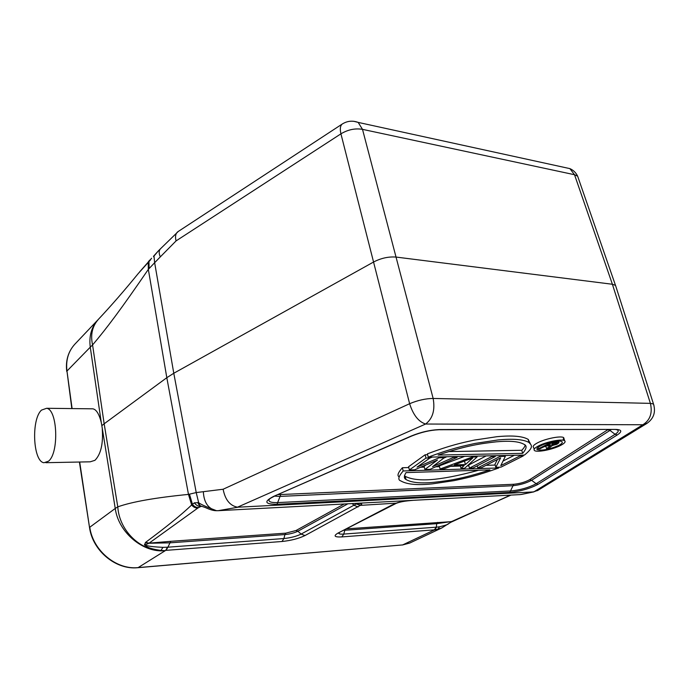 <?xml version="1.0" encoding="UTF-8"?>
<svg xmlns="http://www.w3.org/2000/svg" width="689" height="689" viewBox="0 0 689 689"><rect width="100%" height="100%" fill="white"/><g stroke="black" fill="none" stroke-linecap="round" stroke-linejoin="round"><path stroke-width="1.03" d="M434.027 530.099L441.21 528.23L409.809 543.018L402.652 544.921L434.595 529.832L436.628 527.154L343.768 534.078C340.426 534.294 338.747 533.966 338.73 533.088M137.921 567.693L402.652 544.921L138.144 567.598L165.248 550.675C143.14 553.181 118.413 532.416 115.244 508.456L117.785 506.854C119.24 530.099 139.479 550.278 160.916 550.451L163.009 547.342C147.42 546.618 147.162 545.49 144.785 545.059L148.962 543.251L197.812 508.069L201.154 506.243M344.25 503.969L296.02 530.513L285.849 533.148L170.734 541.321L167.892 547.187L163.009 547.342M360.786 505.097L356.118 503.926L360.502 505.364L396.235 503.151C399.319 501.919 405.132 500.963 413.667 500.292L520.384 494.59L533.286 491.929L238.205 507.182L218.112 510.695L356.179 503.358C361.406 503.306 362.939 503.883 360.786 505.097L305.003 535.551C298.673 538.574 290.999 540.564 281.99 541.494L165.696 550.382L167.444 547.212M165.248 550.675L160.916 550.451C144.363 547.988 146.636 545.378 144.561 545.102L145.577 542.372C166.609 526.766 181.965 514.295 191.645 504.968L188.476 494.401C155.55 497.639 131.987 501.79 117.785 506.854L104.16 423.795L101.834 425.656L101.274 422.478C99.104 413.951 96.279 409.395 92.808 408.827L90.569 408.801M79.691 462.026L89.553 527.671C92.696 550.838 115.898 570.053 137.757 567.702L138.144 567.59C116.484 570.061 92.86 550.606 89.777 527.231L115.244 508.456L101.834 425.656M72.104 408.586L66.962 371.044L90.268 347.178C88.864 336.094 91.473 326.939 98.079 319.687L98.665 319.059C92.326 326 90.293 334.63 92.576 344.939C106.743 328.265 121.574 308.457 148.333 269.373L154.646 262.716L173.783 373.257L373.705 261.949C381.215 258.091 388.725 256.472 396.235 257.092L612.392 284.256L615.535 285.384L616.173 287.391M578.502 178.675L577.649 176.203L574.523 174.722L612.392 284.256L650.399 403.366L653.491 404.012L653.964 405.459M353.793 121.298L358.168 122.401L362.5 129.351L433.148 398.449L650.399 403.366C652.647 413.081 650.123 420.212 642.846 424.76L647.427 423.08M533.286 491.929L537.911 490.353M519.67 494.624L521.573 494.426M178.322 231.418L160.442 248.824C158.797 250.684 158.754 253.354 160.322 256.859L176.074 240.9L340.926 133.838C347.962 129.618 355.154 128.12 362.5 129.351L574.523 174.722L569.881 168.616L564.808 167.513M177.28 232.202C175.488 234.079 175.084 236.982 176.074 240.9M153.613 256.153L158.392 250.856L153.992 256.041L154.646 262.716L160.322 256.859M533.846 491.877L642.846 424.76L425.613 424.028C432.718 418.585 435.233 410.058 433.148 398.449C425.492 398.569 417.646 400.326 409.619 403.711C413.228 415.002 418.559 421.771 425.613 424.028L237.498 507.182C229.954 505.726 225.165 499.749 223.124 489.242L196.227 492.566L188.476 494.401L166.816 377.693L104.16 423.795L92.576 344.939L90.268 347.178L101.274 422.478M237.498 507.182L238.205 507.182M510.446 495.115L450.072 522.632M510.962 495.09L451.355 521.651L346.868 528.825M448.694 523.554L441.761 527.981L437.799 529.341L441.537 528.075M396.89 503.099L391.817 505.063L337.946 533.122C333.175 535.982 334.458 537.256 341.813 536.92L434.595 529.832L437.799 529.341L439.599 526.775L436.628 527.154M452.191 521.461L448.418 523.769C448.47 524.312 445.533 525.311 439.599 526.775M452.303 521.418L436.697 523.666L436.318 527.188L434.303 529.858M150.693 259.693L138.274 273.516C124.545 290.353 111.342 305.537 98.665 319.059M148.936 260.942L148.213 262.035L148.333 269.373L166.816 377.693L173.783 373.257L196.227 492.566L198.656 502.686C199.216 504.977 200.301 506.2 201.92 506.355L205.356 507.552C209.645 509.524 213.03 510.558 215.519 510.67L216.363 510.661C208.242 508.801 203.901 502.496 203.35 491.765M48.488 461.208C59.176 453.095 57.557 409.533 46.637 408.284L41.529 410.093C31.074 419.213 32.96 461.682 43.993 462.732L48.488 461.208M45.827 462.698L90.207 461.811L94.953 460.321C100.852 454.301 103.29 443.862 102.273 428.989M145.276 542.699L148.962 543.251L169.882 542.837L284.936 534.569L283.902 538.54L167.892 547.187L166.109 550.347M144.483 544.258L145.586 544.603M145.577 542.372L149.074 543.147L170.734 541.321M197.812 508.069C195.383 508.12 193.333 507.087 191.645 504.968L192.446 504.305L189.466 494.168M149.72 260.097L148.936 261.286L149.125 268.391M153.466 256.704L154.103 255.576M198.57 507.569C196.15 507.586 194.109 506.501 192.446 504.305L194.384 502.815L198.656 502.686C200.396 504.193 206.304 506.846 216.363 510.661L218.112 510.695L216.165 510.713M345 529.798L344.018 530.306M355.868 504.15L301.119 534.087C296.391 536.361 290.646 537.851 283.902 538.54L281.99 541.494M296.02 530.513L297.881 531.219C294.324 532.95 290.009 534.061 284.936 534.569L285.849 533.148M194.384 502.815C196.012 505.166 198.036 506.372 200.456 506.415L202.11 506.415M197.915 502.462C198.527 504.796 199.672 506.062 201.352 506.269M544.069 446.713L545.903 446.369M525.035 445.24C525.001 446.403 523.907 448.083 521.762 450.287L448.582 451.571M404.477 475.625L405.227 476.357C416.69 481.921 436.972 481.525 478.674 470.251M465.359 460.76L463.421 461.484M563.068 440.228L563.697 437.644C561.234 435.543 545.516 438.626 537.704 442.751C533.725 444.853 532.364 446.429 533.63 447.48L534.147 449.262M530.358 443.69L528.119 439.349C522.563 436.137 512.168 435.25 496.924 436.697L474.445 440.073C462.422 442.657 450.503 445.137 427.413 453.853L428.248 457.151L524.441 455.084C534.957 446.498 531.055 445.008 529.031 442.519C523.494 439.349 513.098 438.505 497.846 439.978L475.35 443.38C463.318 445.972 451.373 448.453 428.248 457.151M408.784 467.555L402.385 467.736C398.009 472.663 396.924 475.703 399.129 476.857M495.193 465.058L486.046 465.325M468.839 465.824L467.288 465.867M460.416 466.065L450.658 466.35M439.487 466.668L435.801 466.772M424.312 467.108L420.66 467.211M425.802 465.015L424.105 466.307L424.915 469.485L430.014 469.33L457.126 457.375L453.31 457.462L432.528 466.677L444.327 457.66L439.134 457.78L417.034 467.125L429.953 457.978L425.983 458.064L409.378 469.958L414.597 469.795L437.455 460.045L424.915 469.485M446.834 456.747L443.682 458.151M432.304 457.065L429.669 458.185M427.628 454.731L425.139 454.774L408.577 466.746L409.378 469.958M464.644 456.368L439.289 465.876L440.099 469.02L443.837 468.899L451.881 465.885L464.171 465.54L461.027 468.374L464.653 468.262L477.098 456.936L472.163 457.048L440.099 469.02M486.176 455.903L468.632 465.041L469.45 468.115L473.033 468.003L495.27 456.531L491.679 456.618L469.45 468.115M497.406 459.511L494.978 464.3L495.813 467.306L500.955 467.151L523.304 455.911L519.868 455.989L500.8 465.609L505.347 456.307L500.033 456.428L477.77 467.865L481.301 467.753L500.679 457.832L495.813 467.306M514.339 455.3L503.039 461.036M560.338 445.559C564.506 443.423 565.936 441.813 564.627 440.736C562.164 438.66 546.437 441.752 538.617 445.869C534.63 447.953 533.26 449.512 534.526 450.554C536.989 452.63 552.38 449.641 560.338 445.559M558.4 445.585C549.107 449.478 542.054 450.839 537.248 449.684C536.214 448.832 537.334 447.549 540.615 445.835C547.032 442.476 559.881 439.944 561.897 441.64C562.973 442.527 561.802 443.845 558.4 445.585M522.65 453.362L438.083 455.059C467.831 445.042 482.24 443.475 496.424 441.804C509.8 440.607 518.963 441.434 523.924 444.276C527.171 445.525 526.74 448.556 522.65 453.362L521.762 450.287M403.177 470.966C398.371 476.564 397.57 479.88 400.791 480.896C406.941 484.479 417.5 485.461 432.468 483.85L453.844 480.672C465.23 478.269 475.961 476.151 498.81 467.969L403.177 470.966L402.385 467.736M406.019 472.611L489.965 469.881C460.941 479.311 448.014 480.638 434.036 482.3C420.807 483.626 411.462 482.696 405.993 479.492C403.866 478.416 403.866 476.125 406.019 472.611M545.74 445.878L550.244 445.817L546.575 448.668L548.41 448.634L552.38 445.516L556.988 444.241L559.003 442.726L557.754 442.192L551.381 442.269L538.367 448.797L539.961 448.772L545.74 445.878M552.44 444.973L547.402 445.042L551.579 442.949L557.125 443.018L555.687 444.121L552.44 444.973L551.837 442.949M472.714 458.004L465.428 464.575L454.361 464.886L472.714 458.004M498.603 467.22L498.81 467.969M537.971 447.454L538.367 448.797M557.444 441.175L557.754 442.192M558.434 441.124L558.788 442.321M558.521 441.115L559.003 442.726M545.757 445.878L546.575 448.668M552.94 442.932L553.508 444.827M554.102 442.915L554.585 444.543M555.325 442.906L555.687 444.121M556.281 442.889L556.523 443.707M425.139 454.774L425.983 458.064M429.729 457.117L429.953 457.978M438.91 456.919L439.134 457.78M444.104 456.807L444.327 457.66M453.086 456.618L453.31 457.462M456.902 456.531L457.126 457.375M476.874 456.101L477.098 456.936M471.939 456.213L472.163 457.048M460.304 465.652L461.027 468.374M464.593 461.458L465.428 464.575M495.046 455.713L495.27 456.531M491.455 455.791L491.679 456.618M477.227 465.842L477.77 467.865M499.809 455.61L500.033 456.428M505.115 455.498L505.347 456.307M519.644 455.188L519.868 455.989M523.08 455.11L523.304 455.911M341.813 536.92L343.768 534.078L344.827 530.263L436.697 523.666L437.661 522.383M528.377 439.53L529.29 442.7M223.124 489.242L409.619 403.711L340.926 133.838C339.815 129.041 340.228 125.794 342.175 124.08L342.803 123.684M617.249 434.966L538.126 484.298C529.936 488.613 520.488 491.317 509.782 492.402L277.004 504.288C264.705 504.27 263.586 501.635 273.654 496.364L410.988 436.128C420.945 432.029 430.659 429.841 440.133 429.548L615.725 429.419C621.883 429.66 622.391 431.512 617.249 434.966L615.088 434.294L536.171 483.721C528.876 487.571 520.462 489.982 510.928 490.947L278.072 502.574C271.612 502.815 268.598 501.902 269.02 499.844L269.416 499.146M355.266 503.392L413.176 500.326M415.829 500.162L415.14 500.197M354.12 503.444L353.44 503.487M396.235 503.151L397.019 503.056C400.559 501.773 405.812 500.877 412.78 500.36M337.946 533.122L396.209 503.358M391.817 505.063L393.264 504.667M358.116 506.949L354.094 505.33L352.122 503.556M305.003 535.551L301.119 534.087L297.881 531.219L347.928 503.78M355.395 503.401L356.118 503.926M71.828 408.577L66.962 371.044C65.688 360.261 68.34 351.295 74.903 344.13C68.185 351.519 65.464 360.623 66.747 371.431M538.126 484.298L536.171 483.721L531.589 480.293C526.12 483.213 519.782 485.03 512.59 485.736L279.648 496.416L274.67 496.114M509.782 492.402L513.744 484.272L277.994 494.65M277.004 504.288L280.724 494.693M273.654 496.364L411.583 436.077M410.988 436.128L411.678 436.034C421.246 432.192 430.281 430.1 438.764 429.755L440.133 429.548M615.725 429.419L439.651 429.747M615.492 429.514L615.716 429.471C619.23 430.1 619.023 431.71 615.088 434.294L609.972 430.418L531.589 480.293L529.626 479.716C525.052 482.162 519.764 483.687 513.744 484.272M611.126 429.591L609.972 430.418L607.81 429.738L529.626 479.716M177.719 231.823L342.175 124.08C347.178 120.919 352.51 120.36 358.168 122.401L569.881 168.616C573.403 170.183 575.995 172.706 577.649 176.203L615.475 285.315M537.403 490.671L646.73 423.52C653.689 418.697 655.945 412.194 653.491 404.012L615.535 285.401M521.995 494.332L533.966 491.86M519.756 494.624L520.462 494.581M151.623 258.254L139.729 271.75M92.808 408.827L46.637 408.284M160.442 248.824L158.392 250.856M338.6 533.165L339.376 532.726M89.527 527.524L79.407 462.026M409.74 543.053L402.385 545.008M97.907 319.868L74.903 344.13M269.649 498.931L269.02 499.844C268.813 499.275 270.579 498.078 274.308 496.269M563.697 437.644L564.627 440.736M536.938 448.625L537.248 449.684M528.119 439.349L529.031 442.519M405.227 476.357L405.993 479.492"/></g></svg>
